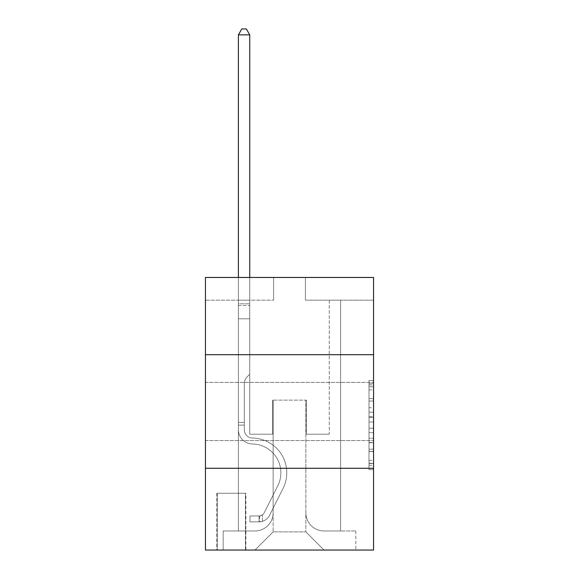 <?xml version="1.0" encoding="UTF-8"?>
<svg xmlns="http://www.w3.org/2000/svg" width="579" height="579" viewBox="0 0 579 579"><rect width="100%" height="100%" fill="white"/><g stroke="black" fill="none" stroke-linecap="round" stroke-linejoin="round"><path stroke-width="0.43" stroke-dasharray="2.9 2.17" d="M369.004 407.725L369.004 421.99L373.549 421.99L373.549 465.248L373.549 384.977L373.549 421.99L369.004 421.99L369.004 383.638L369.004 469.707L369.004 380.519L369.004 463.461L373.549 463.461L369.004 463.461L373.549 463.461L369.004 463.461L369.004 449.195L369.004 469.707L373.549 469.707L373.549 380.519L373.549 463.243L373.549 428.236L369.004 428.236L373.549 428.236L373.549 449.195L373.549 386.765L369.004 386.765L373.549 386.765L373.549 469.707L373.549 384.977L373.549 469.707L369.004 469.707L369.004 380.519L373.549 380.519L373.549 384.977L373.549 380.519L373.549 384.977L373.549 380.519L373.549 383.638L373.549 380.519L369.004 380.519L369.004 386.765L373.549 386.765L369.004 386.765L369.004 407.725L373.549 407.725M373.549 411.481L373.549 440.561L373.549 411.481M205.451 411.481L205.451 440.561L205.451 411.481M245.887 493.257L216.807 493.257L245.887 493.257L245.887 550.05L216.807 550.05L245.887 550.05M216.807 493.257L216.807 550.05M373.549 416.641L373.549 412.183L373.549 416.641L369.004 416.641L369.004 398.692L369.004 451.533L369.004 438.267L373.549 438.267L369.004 438.267L369.004 469.707L373.549 469.707L369.004 469.707L373.549 469.707L369.004 469.707L369.004 380.519L373.549 380.519L369.004 380.519L373.549 380.519L369.004 380.519L369.004 416.641L373.549 416.641M373.549 468.273L373.549 550.05L205.451 550.05L205.451 468.273L373.549 468.273L373.549 277.464L305.401 277.464L373.549 277.464L373.549 300.175L373.549 277.464L205.451 277.464L273.599 277.464L205.451 277.464L205.451 300.175L273.599 300.175L205.451 300.175L205.451 277.464L205.451 354.695L373.549 354.695L205.451 354.695L205.451 468.273L373.549 468.273L205.451 468.273M238.389 300.175L238.389 530.972L254.97 530.972A18.173 18.173 0 0 0 273.143 512.799L273.143 400.125L273.143 531.877L273.143 400.125L273.143 531.877L273.143 400.125L305.857 400.125L305.857 512.799A18.173 18.173 0 0 0 324.03 530.972L340.611 530.972L340.611 300.175L340.611 530.972L340.611 300.175L340.611 530.972L340.611 300.175L340.611 530.972L340.611 300.175L340.611 530.972L340.611 300.175L340.611 530.972L340.611 300.175L340.611 530.972L340.611 300.175L340.611 530.972L340.611 300.175L340.611 530.972L340.611 300.175L340.611 530.972L340.611 300.175L340.611 530.972L340.611 300.175L340.611 530.972L340.611 300.175L340.611 530.972L355.832 530.972L324.03 530.972L340.611 530.972L324.03 530.972L340.611 530.972L324.03 530.972L340.611 530.972L324.03 530.972L340.611 530.972L324.03 530.972L340.611 530.972L324.03 530.972L340.611 530.972L324.03 530.972L340.611 530.972L324.03 530.972L340.611 530.972L324.03 530.972L340.611 530.972L324.03 530.972L340.611 530.972L324.03 530.972L340.611 530.972L340.611 300.175L329.256 300.175L340.611 300.175L329.256 300.175L340.611 300.175L329.256 300.175L340.611 300.175L329.256 300.175L340.611 300.175L329.256 300.175L340.611 300.175L329.256 300.175L340.611 300.175L329.256 300.175L340.611 300.175L329.256 300.175L340.611 300.175L329.256 300.175L340.611 300.175L329.256 300.175L340.611 300.175L329.256 300.175L340.611 300.175L329.256 300.175L340.611 300.175L329.256 300.175L340.611 300.175L340.611 530.972L324.03 530.972A18.173 18.173 0 0 1 305.857 512.799A18.173 18.173 0 0 0 324.03 530.972A18.173 18.173 0 0 1 305.857 512.799A18.173 18.173 0 0 0 324.03 530.972A18.173 18.173 0 0 1 305.857 512.799A18.173 18.173 0 0 0 324.03 530.972A18.173 18.173 0 0 1 305.857 512.799A18.173 18.173 0 0 0 324.03 530.972A18.173 18.173 0 0 1 305.857 512.799A18.173 18.173 0 0 0 324.03 530.972A18.173 18.173 0 0 1 305.857 512.799A18.173 18.173 0 0 0 324.03 530.972A18.173 18.173 0 0 1 305.857 512.799A18.173 18.173 0 0 0 324.03 530.972A18.173 18.173 0 0 1 305.857 512.799A18.173 18.173 0 0 0 324.03 530.972A18.173 18.173 0 0 1 305.857 512.799A18.173 18.173 0 0 0 324.03 530.972A18.173 18.173 0 0 1 305.857 512.799A18.173 18.173 0 0 0 324.03 530.972A18.173 18.173 0 0 1 305.857 512.799A18.173 18.173 0 0 0 324.03 530.972A18.173 18.173 0 0 1 305.857 512.799L305.857 400.125L305.857 531.877L273.143 531.877L305.857 531.877L324.03 550.05L355.832 550.05L254.97 550.05L324.03 550.05L305.857 531.877L324.03 550.05L305.857 531.877L305.857 400.125L305.857 531.877L305.857 400.125L272.687 400.125L272.687 434.199L249.744 434.199L249.744 300.175L238.389 300.175L238.389 530.972L254.97 530.972A18.173 18.173 0 0 0 273.143 512.799L273.143 400.125L272.687 400.125L272.687 434.199L249.744 434.199L249.744 300.175L238.389 300.175L238.389 530.972L254.97 530.972L223.168 530.972L254.97 530.972L238.389 530.972L238.389 300.175L238.389 530.972L238.389 300.175L238.389 530.972L238.389 300.175L238.389 530.972L238.389 300.175L238.389 530.972L238.389 300.175L238.389 530.972L238.389 300.175L238.389 530.972L238.389 300.175L238.389 530.972L238.389 300.175L238.389 530.972L238.389 300.175L238.389 530.972L238.389 300.175L238.389 530.972L238.389 300.175L249.744 300.175L238.389 300.175L249.744 300.175L238.389 300.175L249.744 300.175L238.389 300.175L249.744 300.175L238.389 300.175L249.744 300.175L238.389 300.175L249.744 300.175L238.389 300.175L249.744 300.175L238.389 300.175L249.744 300.175L238.389 300.175L249.744 300.175L238.389 300.175L249.744 300.175L238.389 300.175L249.744 300.175L238.389 300.175L249.744 300.175L238.389 300.175L238.389 530.972L238.389 300.175M273.143 512.799L273.143 400.125L272.687 400.125L272.687 434.199L249.744 434.199L249.744 300.175L249.744 434.199L249.744 300.175L249.744 434.199L249.744 300.175L249.744 434.199L249.744 300.175L249.744 434.199L249.744 300.175L249.744 434.199L249.744 300.175L249.744 434.199L249.744 300.175L249.744 434.199L249.744 300.175L249.744 434.199L249.744 300.175L249.744 434.199L249.744 300.175L249.744 434.199L249.744 300.175L249.744 434.199L249.744 300.175L249.744 434.199L272.687 434.199L249.744 434.199L272.687 434.199L249.744 434.199L272.687 434.199L249.744 434.199L272.687 434.199L249.744 434.199L272.687 434.199L249.744 434.199L272.687 434.199L249.744 434.199L272.687 434.199L249.744 434.199L272.687 434.199L249.744 434.199L272.687 434.199L249.744 434.199L272.687 434.199L249.744 434.199L272.687 434.199L249.744 434.199L272.687 434.199L272.687 400.125L272.687 434.199L272.687 400.125L272.687 434.199L272.687 400.125L272.687 434.199L272.687 400.125L272.687 434.199L272.687 400.125L272.687 434.199L272.687 400.125L272.687 434.199L272.687 400.125L272.687 434.199L272.687 400.125L272.687 434.199L272.687 400.125L272.687 434.199L272.687 400.125L272.687 434.199L272.687 400.125L272.687 434.199L272.687 400.125L273.143 400.125L272.687 400.125L273.143 400.125L272.687 400.125L273.143 400.125L272.687 400.125L273.143 400.125L272.687 400.125L273.143 400.125L272.687 400.125L273.143 400.125L272.687 400.125L273.143 400.125L272.687 400.125L273.143 400.125L272.687 400.125L273.143 400.125L272.687 400.125L273.143 400.125L272.687 400.125L273.143 400.125L272.687 400.125L273.143 400.125L273.143 512.799A18.173 18.173 0 0 1 254.97 530.972A18.173 18.173 0 0 0 273.143 512.799A18.173 18.173 0 0 1 254.97 530.972A18.173 18.173 0 0 0 273.143 512.799A18.173 18.173 0 0 1 254.97 530.972A18.173 18.173 0 0 0 273.143 512.799A18.173 18.173 0 0 1 254.97 530.972A18.173 18.173 0 0 0 273.143 512.799A18.173 18.173 0 0 1 254.97 530.972A18.173 18.173 0 0 0 273.143 512.799A18.173 18.173 0 0 1 254.97 530.972A18.173 18.173 0 0 0 273.143 512.799A18.173 18.173 0 0 1 254.97 530.972A18.173 18.173 0 0 0 273.143 512.799A18.173 18.173 0 0 1 254.97 530.972A18.173 18.173 0 0 0 273.143 512.799A18.173 18.173 0 0 1 254.97 530.972A18.173 18.173 0 0 0 273.143 512.799A18.173 18.173 0 0 1 254.97 530.972A18.173 18.173 0 0 0 273.143 512.799A18.173 18.173 0 0 1 254.97 530.972A18.173 18.173 0 0 0 273.143 512.799M373.549 300.175L305.401 300.175L373.549 300.175M217.263 550.05L245.431 550.05L217.263 550.05L217.263 493.257L245.431 493.257L245.431 550.05L245.431 493.257L217.263 493.257L217.263 550.05M223.168 550.05L254.97 550.05L273.143 531.877L254.97 550.05L273.143 531.877L254.97 550.05L223.168 550.05L223.168 530.972L223.168 550.05M306.313 400.125L305.857 400.125L306.313 400.125L305.857 400.125L306.313 400.125L305.857 400.125L306.313 400.125L305.857 400.125L306.313 400.125L305.857 400.125L306.313 400.125L305.857 400.125L306.313 400.125L305.857 400.125L306.313 400.125L305.857 400.125L306.313 400.125L305.857 400.125L306.313 400.125L305.857 400.125L306.313 400.125L305.857 400.125L306.313 400.125L305.857 400.125L306.313 400.125L305.857 400.125L306.313 400.125L306.313 434.199L306.313 400.125M305.401 300.175L305.401 277.464L305.401 300.175M273.599 300.175L273.599 277.464L273.599 300.175M355.832 530.972L355.832 550.05L355.832 530.972M329.256 300.175L329.256 434.199L306.313 434.199L329.256 434.199L306.313 434.199L329.256 434.199L306.313 434.199L329.256 434.199L306.313 434.199L329.256 434.199L306.313 434.199L329.256 434.199L306.313 434.199L329.256 434.199L306.313 434.199L329.256 434.199L306.313 434.199L329.256 434.199L306.313 434.199L329.256 434.199L306.313 434.199L329.256 434.199L306.313 434.199L329.256 434.199L306.313 434.199L329.256 434.199L306.313 434.199L329.256 434.199L329.256 300.175M373.549 354.695L205.451 354.695M369.004 421.99L373.549 421.99L369.004 421.99M369.004 383.638L369.004 380.519L369.004 383.638L373.549 383.638L369.004 383.638M369.004 451.309L369.004 432.694L369.004 451.309L373.549 451.309L369.004 451.309M369.004 432.694L369.004 428.236L373.549 428.236L369.004 428.236L369.004 432.694L373.549 432.694L369.004 432.694M369.004 398.692L369.004 386.765L369.004 398.692L373.549 398.692L369.004 398.692M369.004 380.519L373.549 380.519L369.004 380.519L369.004 384.977L369.004 380.519L373.549 380.519M369.004 469.707L373.549 469.707L369.004 469.707L369.004 465.248L369.004 469.707M244.295 422.388L244.295 425.116L238.389 425.116L238.389 422.388L238.389 429.669L238.389 34.856L238.389 318.805L238.389 34.856L249.744 34.856L249.744 303.809L249.744 34.856L238.389 34.856L241.798 28.95L246.343 28.95L241.798 28.95L238.389 34.856L238.389 318.805L238.389 34.856L249.744 34.856L246.343 28.95L249.744 34.856L249.744 318.805L238.389 318.805L238.389 34.856L241.798 28.95L246.343 28.95L241.798 28.95L238.389 34.856L238.389 318.805L238.389 34.856L249.744 34.856L238.389 34.856L241.798 28.95L246.343 28.95L249.744 34.856L246.343 28.95L241.798 28.95L238.389 34.856L238.389 318.805L238.389 34.856L249.744 34.856L249.744 303.809L249.744 34.856L238.389 34.856L241.798 28.95L246.343 28.95L249.744 34.856L246.343 28.95L241.798 28.95L238.389 34.856L238.389 318.805L238.389 34.856L249.744 34.856L249.744 305.509L249.744 34.856L238.389 34.856L241.798 28.95L246.343 28.95L249.744 34.856L246.343 28.95L241.798 28.95L238.389 34.856L238.389 318.805L238.389 34.856L249.744 34.856L249.744 374.229L247.19 376.791A9.872 9.872 0 0 0 244.295 383.768A9.872 9.872 0 0 1 247.19 376.791L249.744 374.229L249.744 318.805L238.389 318.805L238.389 305.509L238.389 429.669A14.309 14.309 0 0 0 252.473 443.977A14.309 14.309 0 0 1 238.389 429.669L238.389 318.805L249.744 318.805L249.744 34.856L238.389 34.856L241.798 28.95L246.343 28.95L249.744 34.856L246.343 28.95L241.798 28.95L238.389 34.856L238.389 305.509L238.389 34.856L249.744 34.856L249.744 374.229L247.19 376.791A9.872 9.872 0 0 0 244.295 383.768A9.872 9.872 0 0 1 247.19 376.791L249.744 374.229L249.744 318.805L238.389 318.805L238.389 429.669A14.309 14.309 0 0 0 252.473 443.977A14.309 14.309 0 0 1 238.389 429.669L238.389 318.805L249.744 318.805L249.744 34.856L238.389 34.856L241.798 28.95L246.343 28.95L249.744 34.856L246.343 28.95L241.798 28.95L238.389 34.856L238.389 318.805L249.744 318.805L249.744 374.229L247.19 376.791A9.872 9.872 0 0 0 244.295 383.768A9.872 9.872 0 0 1 247.19 376.791L249.744 374.229L249.744 305.509L249.744 318.805L238.389 318.805L238.389 429.669A14.309 14.309 0 0 0 252.473 443.977A14.309 14.309 0 0 1 238.389 429.669L238.389 318.805L249.744 318.805L249.744 374.229L247.19 376.791A9.872 9.872 0 0 0 244.295 383.768A9.872 9.872 0 0 1 247.19 376.791L249.744 374.229L249.744 303.809L249.744 318.805L238.389 318.805L238.389 429.669A14.309 14.309 0 0 0 252.473 443.977A28.849 28.849 0 0 1 277.797 485.781A28.849 28.849 0 0 0 252.473 443.977A14.309 14.309 0 0 1 238.389 429.669L238.389 318.805L249.744 318.805L249.744 374.229L247.19 376.791A9.872 9.872 0 0 0 244.295 383.768A9.872 9.872 0 0 1 247.19 376.791L249.744 374.229L249.744 34.856L249.744 318.805L238.389 318.805L238.389 429.669A14.309 14.309 0 0 0 252.473 443.977A14.309 14.309 0 0 1 238.389 429.669L238.389 318.805L249.744 318.805L249.744 374.229L247.19 376.791A9.872 9.872 0 0 0 244.295 383.768A9.872 9.872 0 0 1 247.19 376.791L249.744 374.229L249.744 34.856L238.389 34.856L249.744 34.856L246.343 28.95L249.744 34.856L249.744 318.805L238.389 318.805L238.389 429.669A14.309 14.309 0 0 0 252.473 443.977A14.309 14.309 0 0 1 238.389 429.669L238.389 318.805L249.744 318.805L249.744 374.229L247.19 376.791A9.872 9.872 0 0 0 244.295 383.768A9.872 9.872 0 0 1 247.19 376.791L249.744 374.229L249.744 34.856L238.389 34.856L241.798 28.95L246.343 28.95L241.798 28.95L238.389 34.856L238.389 303.809L238.389 34.856L249.744 34.856L246.343 28.95L249.744 34.856L249.744 318.805L238.389 318.805L238.389 429.669A14.309 14.309 0 0 0 252.473 443.977A28.849 28.849 0 0 1 277.797 485.781A28.849 28.849 0 0 0 252.473 443.977A14.309 14.309 0 0 1 238.389 429.669L238.389 318.805L249.744 318.805L249.744 374.229L247.19 376.791A9.872 9.872 0 0 0 244.295 383.768A9.872 9.872 0 0 1 247.19 376.791L249.744 374.229L249.744 34.856L238.389 34.856L241.798 28.95L246.343 28.95L241.798 28.95L238.389 34.856L238.389 305.509L238.389 34.856L249.744 34.856L246.343 28.95L249.744 34.856L249.744 318.805L238.389 318.805L238.389 429.669A14.309 14.309 0 0 0 252.473 443.977A14.309 14.309 0 0 1 238.389 429.669L238.389 318.805L249.744 318.805L249.744 374.229L247.19 376.791A9.872 9.872 0 0 0 244.295 383.768A9.872 9.872 0 0 1 247.19 376.791L249.744 374.229L249.744 34.856L238.389 34.856L241.798 28.95L246.343 28.95L241.798 28.95L238.389 34.856L238.389 429.669A14.309 14.309 0 0 0 252.473 443.977A14.309 14.309 0 0 1 238.389 429.669L238.389 318.805L249.744 318.805L249.744 374.229L247.19 376.791A9.872 9.872 0 0 0 244.295 383.768A9.872 9.872 0 0 1 247.19 376.791L249.744 374.229L249.744 318.805L238.389 318.805L238.389 429.669A14.309 14.309 0 0 0 252.473 443.977A28.849 28.849 0 0 1 277.797 485.781A28.849 28.849 0 0 0 252.473 443.977A14.309 14.309 0 0 1 238.389 429.669L238.389 318.805L249.744 318.805L249.744 305.509L249.744 374.229L247.19 376.791A9.872 9.872 0 0 0 244.295 383.768A9.872 9.872 0 0 1 247.19 376.791L249.744 374.229L249.744 318.805L238.389 318.805L238.389 429.669A14.309 14.309 0 0 0 252.473 443.977A14.309 14.309 0 0 1 238.389 429.669L238.389 318.805L249.744 318.805L249.744 303.809L249.744 374.229L247.19 376.791A9.872 9.872 0 0 0 244.295 383.768A9.872 9.872 0 0 1 247.19 376.791L249.744 374.229L249.744 318.805L238.389 318.805L238.389 429.669A14.309 14.309 0 0 0 252.473 443.977A14.309 14.309 0 0 1 238.389 429.669L238.389 318.805L249.744 318.805L249.744 34.856L246.343 28.95L249.744 34.856L249.744 374.229L247.19 376.791A9.872 9.872 0 0 0 244.295 383.768A9.872 9.872 0 0 1 247.19 376.791L249.744 374.229L249.744 318.805L238.389 318.805L238.389 429.669L238.389 425.116L244.295 425.116L244.295 422.388L238.389 422.388L244.295 422.388L244.295 429.669L244.295 383.768L244.295 429.669A8.403 8.403 0 0 0 252.567 438.071A8.403 8.403 0 0 1 244.295 429.669L244.295 383.768L244.295 429.669L244.295 422.388L238.389 422.388L244.295 422.388L244.295 429.669A8.403 8.403 0 0 0 252.567 438.071A8.403 8.403 0 0 1 244.295 429.669L244.295 383.768L244.295 429.669A8.403 8.403 0 0 0 252.567 438.071A8.403 8.403 0 0 1 244.295 429.669L244.295 383.768L244.295 429.669L244.295 422.388L238.389 422.388L244.295 422.388L244.295 429.669A8.403 8.403 0 0 0 252.567 438.071A34.754 34.754 0 0 1 283.073 488.43A34.754 34.754 0 0 0 252.567 438.071A8.403 8.403 0 0 1 244.295 429.669L244.295 383.768L244.295 429.669A8.403 8.403 0 0 0 252.567 438.071A8.403 8.403 0 0 1 244.295 429.669L244.295 383.768L244.295 429.669L244.295 422.388L238.389 422.388L244.295 422.388L244.295 429.669A8.403 8.403 0 0 0 252.567 438.071A8.403 8.403 0 0 1 244.295 429.669L244.295 383.768L244.295 429.669A8.403 8.403 0 0 0 252.567 438.071A34.754 34.754 0 0 1 283.073 488.43A34.754 34.754 0 0 0 252.567 438.071A8.403 8.403 0 0 1 244.295 429.669L244.295 383.768L244.295 429.669L244.295 422.388L238.389 422.388L244.295 422.388L244.295 429.669A8.403 8.403 0 0 0 252.567 438.071A8.403 8.403 0 0 1 244.295 429.669L244.295 383.768L244.295 429.669A8.403 8.403 0 0 0 252.567 438.071A8.403 8.403 0 0 1 244.295 429.669L244.295 383.768L244.295 429.669L244.295 422.388L238.389 422.388L244.295 422.388L244.295 429.669A8.403 8.403 0 0 0 252.567 438.071A34.754 34.754 0 0 1 283.073 488.43A34.754 34.754 0 0 0 252.567 438.071A8.403 8.403 0 0 1 244.295 429.669L244.295 383.768L244.295 429.669A8.403 8.403 0 0 0 252.567 438.071A8.403 8.403 0 0 1 244.295 429.669L244.295 383.768L244.295 429.669L244.295 422.388L238.389 422.388M259.059 521.882A12.036 12.036 0 0 0 269.59 515.252L283.073 488.43A34.754 34.754 0 0 0 252.567 438.071A8.403 8.403 0 0 1 244.295 429.669A8.403 8.403 0 0 0 252.567 438.071A34.754 34.754 0 0 1 283.073 488.43A34.754 34.754 0 0 0 252.567 438.071A8.403 8.403 0 0 1 244.295 429.669L244.295 383.768L244.295 429.669A8.403 8.403 0 0 0 252.567 438.071A8.403 8.403 0 0 1 244.295 429.669A8.403 8.403 0 0 0 252.567 438.071A34.754 34.754 0 0 1 283.073 488.43A34.754 34.754 0 0 0 252.567 438.071A8.403 8.403 0 0 1 244.295 429.669A8.403 8.403 0 0 0 252.567 438.071A8.403 8.403 0 0 1 244.295 429.669A8.403 8.403 0 0 0 252.567 438.071A34.754 34.754 0 0 1 283.073 488.43L269.59 515.252L283.073 488.43A34.754 34.754 0 0 0 252.567 438.071A8.403 8.403 0 0 1 244.295 429.669A8.403 8.403 0 0 0 252.567 438.071A34.754 34.754 0 0 1 283.073 488.43A34.754 34.754 0 0 0 252.567 438.071A8.403 8.403 0 0 1 244.295 429.669A8.403 8.403 0 0 0 252.567 438.071A8.403 8.403 0 0 1 244.295 429.669A8.403 8.403 0 0 0 252.567 438.071A34.754 34.754 0 0 1 283.073 488.43A34.754 34.754 0 0 0 252.567 438.071A8.403 8.403 0 0 1 244.295 429.669A8.403 8.403 0 0 0 252.567 438.071A34.754 34.754 0 0 1 283.073 488.43L269.59 515.252A12.036 12.036 0 0 1 262.468 521.317A12.036 12.036 0 0 0 269.59 515.252L283.073 488.43A34.754 34.754 0 0 0 252.567 438.071A8.403 8.403 0 0 1 244.295 429.669A8.403 8.403 0 0 0 252.567 438.071A8.403 8.403 0 0 1 244.295 429.669A8.403 8.403 0 0 0 252.567 438.071A34.754 34.754 0 0 1 283.073 488.43A34.754 34.754 0 0 0 252.567 438.071A8.403 8.403 0 0 1 244.295 429.669A8.403 8.403 0 0 0 252.567 438.071A34.754 34.754 0 0 1 283.073 488.43A34.754 34.754 0 0 0 252.567 438.071A8.403 8.403 0 0 1 244.295 429.669A8.403 8.403 0 0 0 252.567 438.071A8.403 8.403 0 0 1 244.295 429.669A8.403 8.403 0 0 0 252.567 438.071A34.754 34.754 0 0 1 283.073 488.43L269.59 515.252L283.073 488.43A34.754 34.754 0 0 0 252.567 438.071A8.403 8.403 0 0 1 244.295 429.669A8.403 8.403 0 0 0 252.567 438.071A34.754 34.754 0 0 1 283.073 488.43A34.754 34.754 0 0 0 252.567 438.071A34.754 34.754 0 0 1 283.073 488.43L269.59 515.252L283.073 488.43A34.754 34.754 0 0 0 252.567 438.071A34.754 34.754 0 0 1 283.073 488.43A34.754 34.754 0 0 0 252.567 438.071A34.754 34.754 0 0 1 283.073 488.43L269.59 515.252A12.036 12.036 0 0 1 262.468 521.317C258.965 522.063 258.965 522.063 262.468 521.317C258.965 522.063 258.965 522.063 262.468 521.317A12.036 12.036 0 0 0 269.59 515.252L283.073 488.43A34.754 34.754 0 0 0 252.567 438.071A34.754 34.754 0 0 1 283.073 488.43L269.59 515.252L283.073 488.43A34.754 34.754 0 0 0 252.567 438.071A34.754 34.754 0 0 1 283.073 488.43A34.754 34.754 0 0 0 252.567 438.071A34.754 34.754 0 0 1 283.073 488.43L269.59 515.252L283.073 488.43A34.754 34.754 0 0 0 252.567 438.071A34.754 34.754 0 0 1 283.073 488.43L269.59 515.252A12.036 12.036 0 0 1 262.468 521.317C258.965 522.063 258.965 522.063 262.468 521.317C258.965 522.063 258.965 522.063 262.468 521.317A12.036 12.036 0 0 0 269.59 515.252L283.073 488.43A34.754 34.754 0 0 0 252.567 438.071A34.754 34.754 0 0 1 283.073 488.43A34.754 34.754 0 0 0 252.567 438.071A34.754 34.754 0 0 1 283.073 488.43L269.59 515.252L283.073 488.43A34.754 34.754 0 0 0 252.567 438.071A34.754 34.754 0 0 1 283.073 488.43L269.59 515.252L283.073 488.43A34.754 34.754 0 0 0 252.567 438.071A34.754 34.754 0 0 1 283.073 488.43A34.754 34.754 0 0 0 252.567 438.071A34.754 34.754 0 0 1 283.073 488.43L269.59 515.252A12.036 12.036 0 0 1 262.468 521.317C258.965 522.063 258.965 522.063 262.468 521.317C258.965 522.063 258.965 522.063 262.468 521.317A12.036 12.036 0 0 0 269.59 515.252L283.073 488.43A34.754 34.754 0 0 0 252.567 438.071A34.754 34.754 0 0 1 283.073 488.43L269.59 515.252A12.036 12.036 0 0 1 262.468 521.317C258.965 522.063 258.965 522.063 262.468 521.317C258.965 522.063 258.965 522.063 262.468 521.317A12.036 12.036 0 0 0 269.59 515.252L283.073 488.43L269.59 515.252A12.036 12.036 0 0 1 262.468 521.317C258.965 522.063 258.965 522.063 262.468 521.317C258.965 522.063 258.965 522.063 262.468 521.317A12.036 12.036 0 0 0 269.59 515.252L283.073 488.43L269.59 515.252A12.036 12.036 0 0 1 262.468 521.317C258.965 522.063 258.965 522.063 262.468 521.317C258.965 522.063 258.965 522.063 262.468 521.317A12.036 12.036 0 0 0 269.59 515.252L283.073 488.43L269.59 515.252A12.036 12.036 0 0 1 262.468 521.317C258.965 522.063 258.965 522.063 262.468 521.317C258.965 522.063 258.965 522.063 262.468 521.317A12.036 12.036 0 0 0 269.59 515.252L283.073 488.43L269.59 515.252A12.036 12.036 0 0 1 262.468 521.317C258.965 522.063 258.965 522.063 262.468 521.317C258.965 522.063 258.965 522.063 262.468 521.317A12.036 12.036 0 0 0 269.59 515.252L283.073 488.43L269.59 515.252A12.036 12.036 0 0 1 262.468 521.317C258.965 522.063 258.965 522.063 262.468 521.317C258.965 522.063 258.965 522.063 262.468 521.317A12.036 12.036 0 0 0 269.59 515.252L283.073 488.43L269.59 515.252A12.036 12.036 0 0 1 262.468 521.317C258.965 522.063 258.965 522.063 262.468 521.317C258.965 522.063 258.965 522.063 262.468 521.317A12.036 12.036 0 0 0 269.59 515.252L283.073 488.43L269.59 515.252A12.036 12.036 0 0 1 262.468 521.317C258.965 522.063 258.965 522.063 262.468 521.317C258.965 522.063 258.965 522.063 262.468 521.317A12.036 12.036 0 0 0 269.59 515.252L283.073 488.43L269.59 515.252A12.036 12.036 0 0 1 262.468 521.317C258.965 522.063 258.965 522.063 262.468 521.317C258.965 522.063 258.965 522.063 262.468 521.317A12.036 12.036 0 0 0 269.59 515.252A12.036 12.036 0 0 1 259.059 521.882L259.059 515.969A6.13 6.13 0 0 0 264.313 512.596L277.797 485.781A28.849 28.849 0 0 0 252.473 443.977A28.849 28.849 0 0 1 277.797 485.781A28.849 28.849 0 0 0 252.473 443.977A14.309 14.309 0 0 1 238.389 429.669A14.309 14.309 0 0 0 252.473 443.977A14.309 14.309 0 0 1 238.389 429.669A14.309 14.309 0 0 0 252.473 443.977A28.849 28.849 0 0 1 277.797 485.781A28.849 28.849 0 0 0 252.473 443.977A14.309 14.309 0 0 1 238.389 429.669A14.309 14.309 0 0 0 252.473 443.977A14.309 14.309 0 0 1 238.389 429.669A14.309 14.309 0 0 0 252.473 443.977A28.849 28.849 0 0 1 277.797 485.781L264.313 512.596L277.797 485.781A28.849 28.849 0 0 0 252.473 443.977A14.309 14.309 0 0 1 238.389 429.669A14.309 14.309 0 0 0 252.473 443.977A28.849 28.849 0 0 1 277.797 485.781A28.849 28.849 0 0 0 252.473 443.977A14.309 14.309 0 0 1 238.389 429.669A14.309 14.309 0 0 0 252.473 443.977A14.309 14.309 0 0 1 238.389 429.669A14.309 14.309 0 0 0 252.473 443.977A28.849 28.849 0 0 1 277.797 485.781A28.849 28.849 0 0 0 252.473 443.977A14.309 14.309 0 0 1 238.389 429.669A14.309 14.309 0 0 0 252.473 443.977A28.849 28.849 0 0 1 277.797 485.781L264.313 512.596A6.13 6.13 0 0 1 262.468 514.782C259.03 516.367 259.03 516.367 262.468 514.782C259.03 516.367 259.03 516.367 262.468 514.782A6.13 6.13 0 0 0 264.313 512.596L277.797 485.781A28.849 28.849 0 0 0 252.473 443.977A14.309 14.309 0 0 1 238.389 429.669A14.309 14.309 0 0 0 252.473 443.977A14.309 14.309 0 0 1 238.389 429.669A14.309 14.309 0 0 0 252.473 443.977A28.849 28.849 0 0 1 277.797 485.781A28.849 28.849 0 0 0 252.473 443.977A14.309 14.309 0 0 1 238.389 429.669A14.309 14.309 0 0 0 252.473 443.977A28.849 28.849 0 0 1 277.797 485.781A28.849 28.849 0 0 0 252.473 443.977A14.309 14.309 0 0 1 238.389 429.669A14.309 14.309 0 0 0 252.473 443.977A14.309 14.309 0 0 1 238.389 429.669A14.309 14.309 0 0 0 252.473 443.977A28.849 28.849 0 0 1 277.797 485.781L264.313 512.596L277.797 485.781A28.849 28.849 0 0 0 252.473 443.977A14.309 14.309 0 0 1 238.389 429.669A14.309 14.309 0 0 0 252.473 443.977A28.849 28.849 0 0 1 277.797 485.781A28.849 28.849 0 0 0 252.473 443.977A28.849 28.849 0 0 1 277.797 485.781L264.313 512.596L277.797 485.781A28.849 28.849 0 0 0 252.473 443.977A28.849 28.849 0 0 1 277.797 485.781A28.849 28.849 0 0 0 252.473 443.977A28.849 28.849 0 0 1 277.797 485.781L264.313 512.596A6.13 6.13 0 0 1 262.468 514.782C259.03 516.367 259.03 516.367 262.468 514.782C259.03 516.367 259.03 516.367 262.468 514.782A6.13 6.13 0 0 0 264.313 512.596L277.797 485.781A28.849 28.849 0 0 0 252.473 443.977A28.849 28.849 0 0 1 277.797 485.781L264.313 512.596L277.797 485.781A28.849 28.849 0 0 0 252.473 443.977A28.849 28.849 0 0 1 277.797 485.781A28.849 28.849 0 0 0 252.473 443.977A28.849 28.849 0 0 1 277.797 485.781L264.313 512.596L277.797 485.781A28.849 28.849 0 0 0 252.473 443.977A28.849 28.849 0 0 1 277.797 485.781L264.313 512.596A6.13 6.13 0 0 1 262.468 514.782C259.03 516.367 259.03 516.367 262.468 514.782C259.03 516.367 259.03 516.367 262.468 514.782A6.13 6.13 0 0 0 264.313 512.596L277.797 485.781A28.849 28.849 0 0 0 252.473 443.977A28.849 28.849 0 0 1 277.797 485.781A28.849 28.849 0 0 0 252.473 443.977A28.849 28.849 0 0 1 277.797 485.781L264.313 512.596L277.797 485.781A28.849 28.849 0 0 0 252.473 443.977A28.849 28.849 0 0 1 277.797 485.781L264.313 512.596L277.797 485.781A28.849 28.849 0 0 0 252.473 443.977A28.849 28.849 0 0 1 277.797 485.781A28.849 28.849 0 0 0 252.473 443.977A28.849 28.849 0 0 1 277.797 485.781L264.313 512.596A6.13 6.13 0 0 1 262.468 514.782C259.03 516.367 259.03 516.367 262.468 514.782C259.03 516.367 259.03 516.367 262.468 514.782A6.13 6.13 0 0 0 264.313 512.596L277.797 485.781A28.849 28.849 0 0 0 252.473 443.977A28.849 28.849 0 0 1 277.797 485.781L264.313 512.596A6.13 6.13 0 0 1 262.468 514.782C259.03 516.367 259.03 516.367 262.468 514.782C259.03 516.367 259.03 516.367 262.468 514.782A6.13 6.13 0 0 0 264.313 512.596L277.797 485.781L264.313 512.596A6.13 6.13 0 0 1 262.468 514.782C259.03 516.367 259.03 516.367 262.468 514.782C259.03 516.367 259.03 516.367 262.468 514.782A6.13 6.13 0 0 0 264.313 512.596L277.797 485.781L264.313 512.596A6.13 6.13 0 0 1 262.468 514.782C259.03 516.367 259.03 516.367 262.468 514.782C259.03 516.367 259.03 516.367 262.468 514.782A6.13 6.13 0 0 0 264.313 512.596L277.797 485.781L264.313 512.596A6.13 6.13 0 0 1 262.468 514.782C259.03 516.367 259.03 516.367 262.468 514.782C259.03 516.367 259.03 516.367 262.468 514.782A6.13 6.13 0 0 0 264.313 512.596L277.797 485.781L264.313 512.596A6.13 6.13 0 0 1 262.468 514.782C259.03 516.367 259.03 516.367 262.468 514.782C259.03 516.367 259.03 516.367 262.468 514.782A6.13 6.13 0 0 0 264.313 512.596L277.797 485.781L264.313 512.596A6.13 6.13 0 0 1 262.468 514.782C259.03 516.367 259.03 516.367 262.468 514.782C259.03 516.367 259.03 516.367 262.468 514.782A6.13 6.13 0 0 0 264.313 512.596L277.797 485.781L264.313 512.596A6.13 6.13 0 0 1 262.468 514.782C259.03 516.367 259.03 516.367 262.468 514.782C259.03 516.367 259.03 516.367 262.468 514.782A6.13 6.13 0 0 0 264.313 512.596L277.797 485.781L264.313 512.596A6.13 6.13 0 0 1 262.468 514.782C259.03 516.367 259.03 516.367 262.468 514.782C259.03 516.367 259.03 516.367 262.468 514.782A6.13 6.13 0 0 0 264.313 512.596L277.797 485.781L264.313 512.596A6.13 6.13 0 0 1 262.468 514.782C259.03 516.367 259.03 516.367 262.468 514.782C259.03 516.367 259.03 516.367 262.468 514.782A6.13 6.13 0 0 0 264.313 512.596A6.13 6.13 0 0 1 259.059 515.969L259.059 521.882L249.976 521.882L259.059 521.882A12.036 12.036 0 0 0 269.59 515.252A12.036 12.036 0 0 1 259.059 521.882L259.059 515.969L249.976 515.976L259.059 515.969A6.13 6.13 0 0 0 264.313 512.596A6.13 6.13 0 0 1 259.059 515.969L259.059 521.882L249.976 521.882L249.976 515.976L249.976 521.882L259.059 521.882A12.036 12.036 0 0 0 269.59 515.252A12.036 12.036 0 0 1 259.059 521.882L259.059 515.969L249.976 515.976L259.059 515.969A6.13 6.13 0 0 0 264.313 512.596A6.13 6.13 0 0 1 259.059 515.969L259.059 521.882L249.976 521.882L249.976 515.976L249.976 521.882L259.059 521.882A12.036 12.036 0 0 0 269.59 515.252A12.036 12.036 0 0 1 259.059 521.882L259.059 515.969L249.976 515.976L259.059 515.969A6.13 6.13 0 0 0 264.313 512.596A6.13 6.13 0 0 1 259.059 515.969L259.059 521.882L249.976 521.882L249.976 515.976L249.976 521.882L259.059 521.882A12.036 12.036 0 0 0 269.59 515.252A12.036 12.036 0 0 1 259.059 521.882L259.059 515.969L249.976 515.976L259.059 515.969A6.13 6.13 0 0 0 264.313 512.596A6.13 6.13 0 0 1 259.059 515.969L259.059 521.882L249.976 521.882L249.976 515.976L249.976 521.882L259.059 521.882A12.036 12.036 0 0 0 269.59 515.252A12.036 12.036 0 0 1 259.059 521.882L259.059 515.969L249.976 515.976L259.059 515.969A6.13 6.13 0 0 0 264.313 512.596A6.13 6.13 0 0 1 259.059 515.969L259.059 521.882L249.976 521.882L249.976 515.976L249.976 521.882L259.059 521.882A12.036 12.036 0 0 0 269.59 515.252A12.036 12.036 0 0 1 259.059 521.882L259.059 515.969L249.976 515.976L259.059 515.969A6.13 6.13 0 0 0 264.313 512.596A6.13 6.13 0 0 1 259.059 515.969L259.059 521.882L249.976 521.882L249.976 515.976L249.976 521.882L259.059 521.882A12.036 12.036 0 0 0 269.59 515.252A12.036 12.036 0 0 1 259.059 521.882L259.059 515.969L249.976 515.976L259.059 515.969A6.13 6.13 0 0 0 264.313 512.596A6.13 6.13 0 0 1 259.059 515.969L259.059 521.882L249.976 521.882L249.976 515.976L249.976 521.882L259.059 521.882A12.036 12.036 0 0 0 269.59 515.252A12.036 12.036 0 0 1 259.059 521.882L259.059 515.969L249.976 515.976L259.059 515.969A6.13 6.13 0 0 0 264.313 512.596A6.13 6.13 0 0 1 259.059 515.969L259.059 521.882L249.976 521.882L249.976 515.976L249.976 521.882L259.059 521.882A12.036 12.036 0 0 0 269.59 515.252A12.036 12.036 0 0 1 259.059 521.882L259.059 515.969L249.976 515.976L259.059 515.969A6.13 6.13 0 0 0 264.313 512.596A6.13 6.13 0 0 1 259.059 515.969L259.059 521.882L249.976 521.882L249.976 515.976L249.976 521.882L259.059 521.882A12.036 12.036 0 0 0 269.59 515.252A12.036 12.036 0 0 1 259.059 521.882L259.059 515.969L249.976 515.976L259.059 515.969A6.13 6.13 0 0 0 264.313 512.596A6.13 6.13 0 0 1 259.059 515.969L259.059 521.882L249.976 521.882L249.976 515.976L249.976 521.882L259.059 521.882A12.036 12.036 0 0 0 269.59 515.252A12.036 12.036 0 0 1 259.059 521.882L259.059 515.969L249.976 515.976L259.059 515.969A6.13 6.13 0 0 0 264.313 512.596A6.13 6.13 0 0 1 259.059 515.969L259.059 521.882L249.976 521.882L249.976 515.976L249.976 521.882L259.059 521.882A12.036 12.036 0 0 0 269.59 515.252A12.036 12.036 0 0 1 259.059 521.882L259.059 515.969L249.976 515.976L259.059 515.969A6.13 6.13 0 0 0 264.313 512.596A6.13 6.13 0 0 1 259.059 515.969L259.059 521.882L249.976 521.882L249.976 515.976L249.976 521.882L259.059 521.882M238.389 277.464L238.389 34.856L249.744 34.856L238.389 34.856L241.798 28.95L246.343 28.95L241.798 28.95L238.389 34.856L238.389 303.809L238.389 34.856L249.744 34.856L246.343 28.95L249.744 34.856L249.744 303.809L249.744 34.856L238.389 34.856L241.798 28.95L246.343 28.95L241.798 28.95L238.389 34.856L249.744 34.856L246.343 28.95L249.744 34.856L249.744 277.464M249.976 515.976L258.835 515.976L249.976 515.976L249.976 521.882L249.976 515.976M238.389 303.809L238.389 305.509L238.389 303.809L249.744 303.809L238.389 303.809M262.468 521.317C258.965 522.063 258.965 522.063 262.468 521.317C258.965 522.063 258.965 522.063 262.468 521.317L262.468 514.782L262.468 521.317M249.744 34.856L246.343 28.95L241.798 28.95L238.389 34.856M369.004 449.195L373.549 449.195L369.004 449.195M369.004 442.508L373.549 442.508M369.004 401.03L373.549 401.03L369.004 401.03M369.004 384.977L373.549 384.977M369.004 465.248L373.549 465.248M369.004 460.341L373.549 460.341M369.004 389.884L373.549 389.884M369.004 417.531L373.549 417.531L369.004 417.531M369.004 442.725L373.549 442.725L369.004 442.725M369.004 451.533L373.549 451.533L369.004 451.533M369.004 412.183L373.549 412.183L369.004 412.183M238.389 305.509L249.744 305.509L238.389 305.509M244.295 425.116L238.389 425.116L244.295 425.116M205.451 382.408L373.549 382.408L205.451 382.408M205.451 440.561L373.549 440.561L205.451 440.561M369.004 463.243L373.549 463.243M369.004 463.461L373.549 463.461M369.004 386.765L373.549 386.765M259.739 515.911L259.739 521.845"/><path stroke-width="0.87" d="M373.549 354.695L373.549 277.464L205.451 277.464L205.451 354.695L373.549 354.695L373.549 550.05L205.451 550.05L205.451 354.695M373.549 468.273L205.451 468.273M249.744 277.464L249.744 34.856L238.389 34.856L238.389 277.464M238.389 34.856L241.798 28.95L246.343 28.95L249.744 34.856"/></g></svg>
